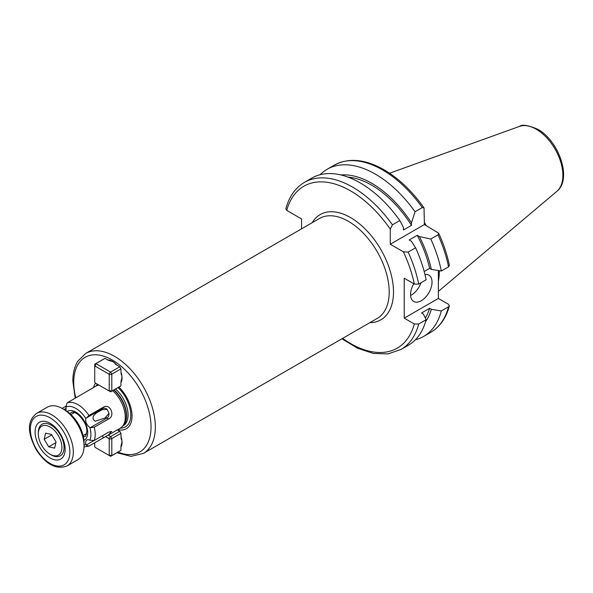 <?xml version="1.0" encoding="UTF-8"?>
<svg xmlns="http://www.w3.org/2000/svg" width="593" height="593" viewBox="0 0 593 593"><rect width="100%" height="100%" fill="white"/><g stroke="black" fill="none" stroke-linecap="round" stroke-linejoin="round"><path stroke-width="0.89" d="M320.072 174.735A96.496 55.712 60 0 1 327.069 169.309A96.496 55.712 60 0 1 375.317 174.09A96.496 55.712 60 0 1 415.041 211.76L422.268 207.587L424.017 207.861L424.418 224.539L438.657 233.219C443.631 243.975 447.211 254.716 449.398 265.434L448.545 266.865L441.325 271.031L431.348 269.392L429.621 268.392L424.195 271.527M340.916 174.957A87.764 50.672 60 0 1 371.752 183.289A87.764 50.672 60 0 1 411.475 222.835L411.475 225.347L403.425 230.002L403.425 227.482L399.852 220.529L392.418 224.821L390.268 229.135L390.268 244.249L424.418 224.539M349.551 177.707L351.923 178.567M347.987 177.107A85.414 49.315 60 0 1 371.752 185.201A85.414 49.315 60 0 1 411.475 225.347M392.418 224.821A96.496 55.712 60 0 0 352.687 187.158A96.496 55.712 60 0 0 304.439 182.377L311.881 178.078A96.496 55.712 60 0 1 360.129 182.859A96.496 55.712 60 0 1 399.852 220.529M301.578 228.824L301.578 218.958L286.753 210.396L285.848 208.832C289.08 196.646 295.277 187.825 304.439 182.377M424.418 222.501A67.498 38.968 60 0 1 426.174 225.555M439.287 270.697A67.498 38.968 60 0 1 438.375 281.26M413.818 283.758A15.188 8.769 120 0 0 410.564 294.521A15.188 8.769 120 0 0 413.706 301.474A15.188 8.769 120 0 0 425.411 297.404A15.188 8.769 120 0 0 432.038 282.127A15.188 8.769 120 0 0 428.895 275.174A15.188 8.769 120 0 0 424.973 274.552M107.874 359.973A13.669 7.887 60 0 1 112.388 361.285A13.669 7.887 60 0 1 116.91 365.192M120.935 372.159A13.669 7.887 60 0 1 122.054 378.023A13.669 7.887 60 0 1 120.935 382.596M120.935 436.633A13.669 7.887 60 0 1 122.054 442.497A13.669 7.887 60 0 1 120.935 447.07M73.517 412.372A13.669 7.887 -120 0 0 73.124 413.328M86.111 418.132L102.574 408.629A6.071 3.506 -120 0 0 102.248 409.622L96.474 412.876L93.894 415.27C92.426 417.724 92.879 419.703 95.251 421.215L104.961 418.043L108.979 413.373A5.263 4.233 -103 0 1 106.844 418.132L90.381 427.635L89.847 427.405A6.071 3.506 60 0 1 85.659 420.029A6.071 3.506 60 0 1 85.881 418.576L88.95 415.515L103.323 407.221L102.574 408.629A5.263 4.233 -103 0 1 107.222 409.466L108.979 413.373M102.248 409.622L107.222 409.466M105.769 417.465A6.071 3.506 -120 0 0 106.844 418.132L108.593 418.962L94.228 427.256L90.381 427.635M112.677 390.691A24.298 14.024 60 0 1 125.271 417.079A24.298 14.024 60 0 1 122.321 426.493A24.298 14.024 60 0 1 120.246 428.205L108.319 435.092L111.669 431.385L108.593 432.193L94.228 440.488L89.847 440.243A6.071 3.506 60 0 0 86.919 439.999A6.071 3.506 60 0 0 85.659 442.786A6.071 3.506 60 0 0 85.881 444.491A21.259 12.275 60 0 1 84.043 445.046M93.486 387.54A27.797 16.048 60 0 1 95.614 383.167M118.948 387.073A27.797 16.048 60 0 1 132.046 416.034A27.797 16.048 60 0 1 117.785 429.621M102.604 435.647L103.323 437.842L88.95 446.136L86.111 445.084L85.881 444.491M103.323 437.842L108.319 435.092M98.935 385.079L98.468 385.176A24.298 14.024 60 0 0 95.947 386.125L67.105 402.899L65.882 407.028A6.071 3.506 60 0 1 66.105 408.733A6.071 3.506 60 0 1 65.756 410.497M65.741 406.301L62.117 408.392M108.593 418.962C115.754 415.789 109.927 402.825 103.323 407.221M98.468 385.176A24.298 14.024 60 0 1 98.949 385.087M88.95 446.136L84.021 446.944M85.266 434.365A13.669 7.887 -120 0 0 86.296 434.506M410.593 295.462A15.188 8.769 120 0 0 420.971 282.787M390.268 244.249L403.359 251.803L408.169 252.099L415.604 247.807L411.372 241.24L409.185 239.98L417.242 235.332L419.421 236.592L430.792 239.038L438.019 234.865L438.657 233.219M415.041 211.76L411.475 222.835M403.359 251.803A93.464 53.963 60 0 1 414.329 284.054L404.226 278.221L404.226 318.144L438.375 298.427L438.375 270.549M414.329 284.054L418.702 284.099L426.137 279.8A96.496 55.712 60 0 0 415.604 247.807M438.375 298.427L448.471 304.261L449.383 305.825L448.545 306.781L441.325 310.954L431.348 309.316L429.621 308.316L421.564 312.963L423.298 313.964L426.137 319.723L418.702 324.015L414.329 323.978A93.464 53.963 60 0 1 342.628 338.381M404.226 318.144L414.329 323.978M417.242 235.332A85.414 49.315 60 0 1 429.621 268.392M419.421 236.592A87.764 50.672 60 0 1 431.348 269.392M430.792 239.038A96.496 55.712 60 0 1 441.325 271.031M426.137 319.723A96.496 55.712 60 0 1 408.377 345.222L400.942 349.514A96.496 55.712 60 0 0 418.702 324.015M431.348 309.316A87.764 50.672 60 0 1 425.604 321.636M429.621 308.316A85.414 49.315 60 0 1 425.322 318.07M441.325 310.954A96.496 55.712 60 0 1 423.565 336.453A96.496 55.712 60 0 1 415.367 339.796M58.196 435.351A16.7 9.644 -120 0 0 45.416 425.411A16.7 9.644 -120 0 0 38.3 433.817A16.7 9.644 -120 0 0 42.036 445.921A16.7 9.644 -120 0 0 50.116 454.275A16.7 9.644 -120 0 0 61.094 451.992A16.7 9.644 -120 0 0 58.196 435.351M38.3 433.817L38.3 432.579A18.22 10.518 60 0 1 42.073 424.24A18.22 10.518 60 0 1 60.004 434.254A18.22 10.518 60 0 1 60.301 455.795A18.22 10.518 60 0 1 51.191 454.898L50.116 454.275M45.594 433.127L44.178 439.287L48.7 446.796L54.638 448.145L56.046 441.985L51.524 434.484L45.594 433.127M55.898 442.637L48.7 446.796M51.776 434.899L44.178 439.287M60.397 433.913A21.259 12.275 60 0 1 65.148 449.316A21.259 12.275 60 0 1 56.09 460.012A21.259 12.275 60 0 1 39.835 447.367A21.259 12.275 60 0 1 36.136 426.182A21.259 12.275 60 0 1 50.116 423.276A21.259 12.275 60 0 1 60.397 433.913M62.569 408.651L65.148 410.141A26.722 15.433 60 0 1 78.068 423.506A26.722 15.433 60 0 1 84.043 442.867L84.043 445.847A30.369 17.531 -120 0 0 77.26 423.839A30.369 17.531 -120 0 0 62.569 408.651A30.369 17.531 -120 0 0 47.388 407.146L36.647 413.343A30.369 17.531 60 0 1 66.52 430.036A30.369 17.531 60 0 1 67.016 465.95L77.757 459.745A30.369 17.531 -120 0 0 84.043 445.847M351.805 178.641A4.892 1.69 -14.9 0 0 350.433 177.796A4.892 1.69 -14.9 0 0 349.655 177.744M108.185 435.166L110.624 436.574L108.838 438.516A14.121 8.154 60 0 1 109.231 439.191L111.803 438.62L111.803 455.617A15.944 9.206 60 0 1 111.232 455.995A15.944 9.206 60 0 1 110.624 456.299L95.11 447.344A14.121 8.154 60 0 1 94.724 446.67L94.724 442.808M108.838 438.516L105.539 436.611M111.232 455.995L120.364 450.724A15.944 9.206 60 0 0 120.935 450.346L111.803 455.617L109.231 455.046A14.121 8.154 60 0 1 108.838 455.268M109.231 455.046L109.231 439.191M119.749 431.304L110.624 436.574A15.944 9.206 60 0 1 111.803 438.62L120.935 433.35A15.944 9.206 60 0 0 119.749 431.304L117.31 429.895M121.847 440.065L121.12 438.724L120.935 433.35M120.935 450.346L120.935 446.573L121.899 442.548A12.179 7.027 -120 0 0 121.958 440.881M121.899 442.548L121.899 440.414M113.745 362.182A12.179 7.027 -120 0 0 113.359 361.945A12.179 7.027 -120 0 0 112.27 361.396L108.304 360.225L105.035 358.335L95.903 363.605L110.624 372.1A15.944 9.206 60 0 1 111.803 374.153L111.803 391.143A15.944 9.206 60 0 1 111.232 391.521A15.944 9.206 60 0 1 110.624 391.825L95.11 382.87A14.121 8.154 60 0 1 94.724 382.196L94.724 366.348A14.121 8.154 60 0 1 95.11 366.126L95.903 363.605A15.944 9.206 60 0 0 95.295 363.909L104.42 358.639A15.944 9.206 60 0 1 105.035 358.335M111.232 391.521L120.364 386.258A15.944 9.206 60 0 0 120.935 385.873L111.803 391.143L109.231 390.572L109.231 374.724A14.121 8.154 60 0 0 108.838 374.05L110.624 372.1L119.749 366.83L115.19 363.983L114.39 362.686M121.847 375.591L121.12 374.25L120.935 368.883L111.803 374.153L109.231 374.724M120.935 385.873L120.935 382.1L121.899 378.082A12.179 7.027 -120 0 0 121.958 376.407M109.231 390.572A14.121 8.154 60 0 1 108.838 390.794M108.838 374.05L95.11 366.126M94.724 366.348L94.724 364.287A15.944 9.206 60 0 1 95.295 363.909M119.749 366.83A15.944 9.206 60 0 1 120.935 368.883M121.899 378.082L121.899 375.94M114.115 362.464L112.27 361.396M327.069 169.309L334.289 165.143A96.496 55.712 60 0 1 382.537 169.924A96.496 55.712 60 0 1 422.268 207.587M286.753 210.396A93.464 53.963 60 0 1 350.545 190.872A93.464 53.963 60 0 1 390.268 229.135M536.242 129.23A37.655 21.741 60 0 1 560.281 160.636A37.655 21.741 60 0 1 556.909 191.294C572.445 179.234 558.821 140.608 537.688 129.23C528.163 125.167 522.077 124.233 519.453 126.413A37.655 21.741 60 0 1 536.242 129.23M83.405 436.893A13.669 7.887 -120 0 0 84.866 436.352C85.444 436.922 86.089 435.255 86.808 431.341C87.616 421.734 74.407 409.037 71.197 412.684A13.669 7.887 -120 0 0 70.004 413.677M67.239 411.475A16.7 9.644 60 0 1 80.203 415.56A16.7 9.644 60 0 1 87.697 432.579A16.7 9.644 60 0 1 83.924 440.391M89.847 427.405A21.259 12.275 60 0 1 90.914 434.439A21.259 12.275 60 0 1 89.847 440.243M94.228 427.256A24.298 14.024 60 0 1 95.214 434.439A24.298 14.024 60 0 1 94.228 440.488M113.804 390.038A23.75 13.713 60 0 1 126.331 416.027A23.75 13.713 60 0 1 123.448 425.225L122.321 426.493M114.101 389.868A23.69 13.676 60 0 1 126.62 415.812A23.69 13.676 60 0 1 123.01 425.715M115.546 389.03A23.69 13.676 60 0 1 128.066 414.974A23.69 13.676 60 0 1 123.159 425.818L122.677 426.1M96.155 386.006A25.766 14.877 60 0 1 97.393 384.19M118.014 387.614A25.766 14.877 60 0 1 130.808 415.085A25.766 14.877 60 0 1 120.446 428.079M75.785 397.888A54.667 31.562 60 0 1 73.74 382.366A54.667 31.562 60 0 1 112.388 360.047A54.667 31.562 60 0 1 151.045 426.997A54.667 31.562 60 0 1 118.007 452.088M155.336 426.997A57.699 33.312 60 0 1 143.387 453.415L377.244 318.397A57.699 33.312 60 0 0 389.193 291.986A57.699 33.312 60 0 0 364.006 233.916A57.699 33.312 60 0 0 319.545 218.454L85.688 353.472A57.699 33.312 60 0 1 130.149 368.928A57.699 33.312 60 0 1 155.336 426.997M312.207 222.686A60.738 35.069 60 0 1 360.5 224.688A60.738 35.069 60 0 1 393.493 291.986A60.738 35.069 60 0 1 369.913 322.636M93.627 440.747L86.111 445.084M65.882 407.028A21.259 12.275 60 0 1 85.881 418.576M67.105 402.899A24.298 14.024 60 0 1 88.95 415.515M66.09 408.295L64.022 409.489M408.169 252.099A96.496 55.712 60 0 1 418.702 284.099M438.019 234.865A96.496 55.712 60 0 1 448.545 266.865M448.545 306.781A96.496 55.712 60 0 1 430.792 332.288L423.565 336.453M63.629 431.8A27.938 16.13 -120 0 0 35.699 416.716A27.938 16.13 -120 0 0 36.603 449.479A27.938 16.13 -120 0 0 64.526 464.564A27.938 16.13 -120 0 0 63.629 431.8M121.632 439.005A12.179 7.027 60 0 1 121.787 440.095M121.787 442.615A12.179 7.027 60 0 1 121.061 445.121M114.338 362.716A12.179 7.027 60 0 1 115.205 363.398M121.632 374.539A12.179 7.027 60 0 1 121.787 375.621M121.787 378.141A12.179 7.027 60 0 1 121.061 380.647M109.623 360.84A12.179 7.027 60 0 1 112.159 361.456M334.289 165.143C348.595 157.53 365.184 159.072 384.056 169.768C398.822 178.441 412.142 191.139 424.017 207.861M556.909 191.294L438.375 291.393M85.688 353.472L77.861 361.13C74.518 366.556 72.843 373.227 72.85 381.129L75.2 398.229M116.888 452.733L130.964 456.365L143.387 453.415M519.453 126.413L389.586 173.223M341.902 338.803L357.69 348.291L373.308 353.443L388 353.91L400.942 349.514M449.383 305.825C446.151 318.011 439.954 326.832 430.792 332.288M74.414 412.58L70.975 414.566M86.563 433.624L83.124 435.61M36.647 413.343C25.136 422.26 29.294 436.322 36.24 449.739C45.943 464.504 56.209 469.908 67.016 465.95"/></g></svg>
